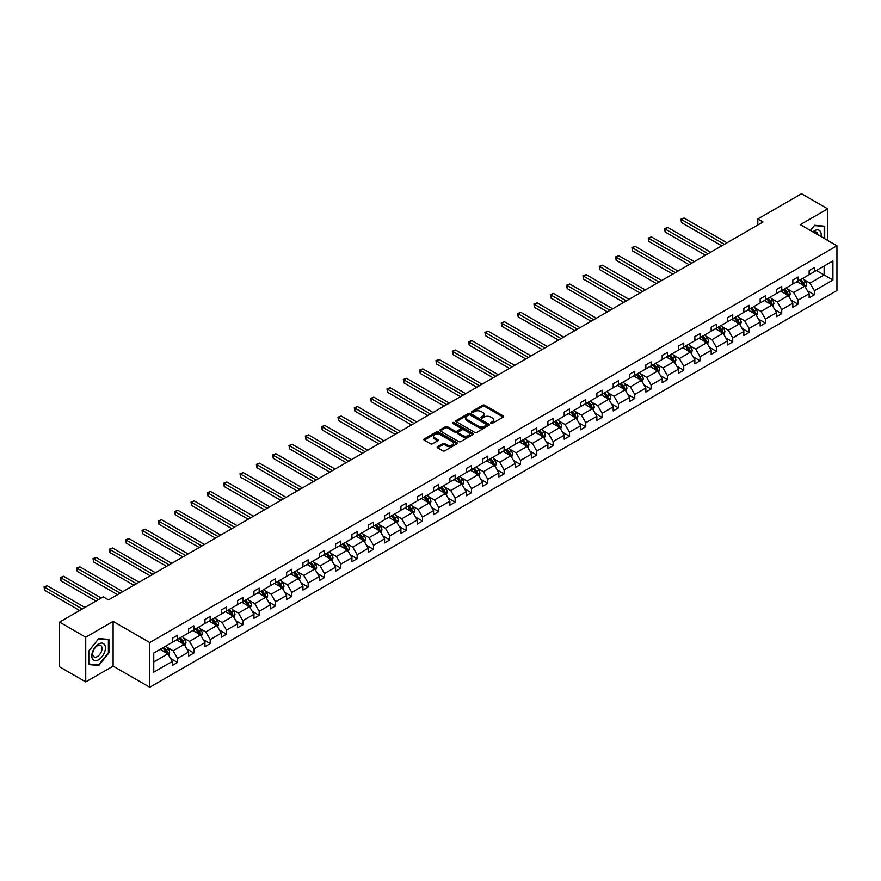 <?xml version="1.0" encoding="UTF-8"?>
<svg xmlns="http://www.w3.org/2000/svg" width="881" height="881" viewBox="0 0 881 881"><rect width="100%" height="100%" fill="white"/><g stroke="black" fill="none" stroke-linecap="round" stroke-linejoin="round"><path stroke-width="1.32" d="M490.86 423.398A1.013 0.584 0 0 0 492.303 423.398L503.216 417.098A1.454 0.837 0 0 0 503.646 416.504A1.454 0.837 0 0 0 503.216 415.909L484.726 405.227A1.454 0.837 0 0 0 482.667 405.227L471.753 411.537A1.013 0.584 0 0 0 473.196 412.363L474.606 411.548A4.647 2.687 0 0 1 481.18 411.548L482.722 412.44A4.647 2.687 0 0 1 484.087 414.334A4.647 2.687 0 0 1 482.722 416.239L481.312 417.054A1.013 0.584 0 0 0 482.744 417.88L484.165 417.065A4.647 2.687 0 0 1 490.739 417.065L492.281 417.957A4.647 2.687 0 0 1 493.635 419.852A4.647 2.687 0 0 1 492.281 421.757L490.86 422.572A1.013 0.584 0 0 0 490.86 423.398L490.86 422.572M437.56 446.634A1.454 0.837 0 0 0 437.141 447.229A1.454 0.837 0 0 0 437.56 447.823L442.747 450.819A1.454 0.837 0 0 0 444.806 450.819L456.931 443.815A1.454 0.837 0 0 0 457.36 443.231A1.454 0.837 0 0 0 456.931 442.636L438.441 431.954A1.454 0.837 0 0 0 436.381 431.954L424.257 438.958A1.454 0.837 0 0 0 423.827 439.553A1.454 0.837 0 0 0 424.257 440.148L430.523 443.76A1.454 0.837 0 0 0 432.582 443.76L437.769 440.764A1.454 0.837 0 0 0 438.198 440.17A1.454 0.837 0 0 0 437.769 439.575L434.663 437.78A3.887 2.247 0 0 1 433.518 436.194A3.887 2.247 0 0 1 435.919 434.124A3.887 2.247 0 0 1 440.159 434.608L452.338 441.645A3.887 2.247 0 0 1 453.473 443.231A3.887 2.247 0 0 1 451.072 445.301A3.887 2.247 0 0 1 446.832 444.817L444.806 443.639A1.454 0.837 0 0 0 442.747 443.639L437.56 446.634L437.56 447.823L442.747 444.85L442.747 443.639M113.109 621.391L85.732 637.205L59.567 622.096L59.567 666.818L85.732 681.927L113.109 666.124L149.748 687.268L149.748 642.546L113.109 621.391L113.109 666.124M827.688 240.447L827.688 208.841L800.311 224.644L836.95 245.788L149.748 642.546M827.688 208.841L801.512 193.732L757.814 218.962L757.814 225.007M59.567 622.096L103.264 596.855L108.495 599.884L763.045 221.979L757.814 218.962M474.705 432.373A1.454 0.837 0 0 0 476.764 432.373L488.889 425.369A1.454 0.837 0 0 0 489.307 424.774A1.454 0.837 0 0 0 488.889 424.19L470.388 413.508A1.454 0.837 0 0 0 468.34 413.508L456.215 420.512A1.454 0.837 0 0 0 455.785 421.096A1.454 0.837 0 0 0 456.215 421.691L474.705 432.373M453.076 423.618A1.013 0.584 0 0 1 454.1 423.761L454.1 422.55L472.91 433.408A1.454 0.837 0 0 1 473.339 434.003A1.454 0.837 0 0 1 472.91 434.597L460.785 441.59A1.454 0.837 0 0 1 458.726 441.59L440.236 430.919L440.236 429.73A1.454 0.837 0 0 0 439.806 430.324A1.454 0.837 0 0 0 440.236 430.919M440.236 429.73L445.423 426.734A1.454 0.837 0 0 1 447.482 426.734L454.981 431.062A1.454 0.837 0 0 0 457.03 431.062L460.477 429.08A1.454 0.837 0 0 0 460.906 428.485A1.454 0.837 0 0 0 460.477 427.891L452.669 423.387A1.013 0.584 0 0 1 454.1 422.55M85.732 637.205L85.732 681.927M153.768 653.03L172.302 642.337L172.302 638.285L177.533 635.267L177.533 639.32L188.633 632.91L188.633 628.858L193.864 625.84L193.864 629.893L204.965 623.484L204.965 619.431L210.196 616.414L210.196 620.455L221.285 614.057L221.285 610.004L226.527 606.987L226.527 611.029L237.617 604.63L237.617 600.578L242.859 597.56L242.859 601.602L253.948 595.204L253.948 591.151L259.179 588.123L259.179 592.175L270.28 585.766L270.28 581.724L275.511 578.696L275.511 582.748L286.611 576.339L286.611 572.298L291.842 569.269L291.842 573.322L302.943 566.912L302.943 562.871L308.174 559.842L308.174 563.895L319.263 557.486L319.263 553.433L324.505 550.416L324.505 554.468L335.595 548.059L335.595 544.006L340.837 540.989L340.837 545.042L351.926 538.632L351.926 534.58L357.157 531.562L357.157 535.604L368.258 529.206L368.258 525.153L373.489 522.136L373.489 526.177L384.59 519.779L384.59 515.726L389.82 512.709L389.82 516.751L400.921 510.352L400.921 506.3L406.152 503.271L406.152 507.324L417.242 500.915L417.242 496.873L422.484 493.845L422.484 497.897L433.573 491.488L433.573 487.446L438.804 484.418L438.804 488.47L449.905 482.061L449.905 478.02L455.136 474.991L455.136 479.044L466.236 472.634L466.236 468.582L471.467 465.564L471.467 469.617L482.568 463.208L482.568 459.155L487.799 456.138L487.799 460.19L498.899 453.781L498.899 449.728L504.13 446.711L504.13 450.764L515.22 444.354L515.22 440.302L520.462 437.284L520.462 441.326L531.551 434.928L531.551 430.875L536.782 427.858L536.782 431.899L547.883 425.501L547.883 421.448L553.114 418.431L553.114 422.473L564.214 416.074L564.214 412.022L569.445 408.993L569.445 413.046L580.546 406.637L580.546 402.595L585.777 399.567L585.777 403.619L596.878 397.21L596.878 393.168L602.108 390.14L602.108 394.192L613.198 387.783L613.198 383.742L618.44 380.713L618.44 384.766L629.53 378.356L629.53 374.304L634.76 371.286L634.76 375.339L645.861 368.93L645.861 364.877L651.092 361.86L651.092 365.912L662.193 359.503L662.193 355.45L667.424 352.433L667.424 356.486L678.524 350.076L678.524 346.024L683.755 343.006L683.755 347.048L694.856 340.65L694.856 336.597L700.087 333.58L700.087 337.621L711.176 331.223L711.176 327.17L716.418 324.142L716.418 328.195L727.508 321.785L727.508 317.744L732.739 314.715L732.739 318.768L743.839 312.359L743.839 308.317L749.07 305.289L749.07 309.341L760.171 302.932L760.171 298.89L765.402 295.862L765.402 299.914L776.502 293.505L776.502 289.453L781.733 286.435L781.733 290.488L792.834 284.078L792.834 280.026L798.065 277.008L798.065 281.061L809.154 274.652L809.154 270.599L814.396 267.582L814.396 271.634L832.919 260.93L832.919 280.026L814.396 290.73L814.396 294.772L809.154 297.8L809.154 293.747L798.065 300.157L798.065 304.209L792.834 307.227L792.834 303.174L781.733 309.583L781.733 313.636L776.502 316.653L776.502 312.601L765.402 319.01L765.402 323.063L760.171 326.08L760.171 322.028L749.07 328.437L749.07 332.489L743.839 335.507L743.839 331.465L732.739 337.864L732.739 341.916L727.508 344.934L727.508 340.892L716.418 347.29L716.418 351.343L711.176 354.36L711.176 350.319L700.087 356.717L700.087 360.77L694.856 363.798L694.856 359.745L683.755 366.155L683.755 370.196L678.524 373.225L678.524 369.172L667.424 375.581L667.424 379.623L662.193 382.651L662.193 378.599L651.092 385.008L651.092 389.05L645.861 392.078L645.861 388.025L634.76 394.435L634.76 398.487L629.53 401.505L629.53 397.452L618.44 403.861L618.44 407.914L613.198 410.931L613.198 406.879L602.108 413.288L602.108 417.341L596.878 420.358L596.878 416.317L585.777 422.715L585.777 426.767L580.546 429.785L580.546 425.743L569.445 432.142L569.445 436.194L564.214 439.212L564.214 435.17L553.114 441.568L553.114 445.621L547.883 448.649L547.883 444.597L536.782 451.006L536.782 455.048L531.551 458.076L531.551 454.023L520.462 460.433L520.462 464.474L515.22 467.503L515.22 463.45L504.13 469.859L504.13 473.901L498.899 476.929L498.899 472.877L487.799 479.286L487.799 483.339L482.568 486.356L482.568 482.303L471.467 488.713L471.467 492.765L466.236 495.783L466.236 491.73L455.136 498.139L455.136 502.192L449.905 505.209L449.905 501.157L438.804 507.566L438.804 511.619L433.573 514.636L433.573 510.595L422.484 516.993L422.484 521.045L417.242 524.063L417.242 520.021L406.152 526.42L406.152 530.472L400.921 533.49L400.921 529.448L389.82 535.846L389.82 539.899L384.59 542.927L384.59 538.875L373.489 545.284L373.489 549.326L368.258 552.354L368.258 548.301L357.157 554.711L357.157 558.752L351.926 561.781L351.926 557.728L340.837 564.137L340.837 568.179L335.595 571.207L335.595 567.155L324.505 573.564L324.505 577.617L319.263 580.634L319.263 576.581L308.174 582.991L308.174 587.043L302.943 590.061L302.943 586.008L291.842 592.417L291.842 596.47L286.611 599.487L286.611 595.435L275.511 601.844L275.511 605.897L270.28 608.914L270.28 604.873L259.179 611.271L259.179 615.323L253.948 618.341L253.948 614.299L242.859 620.698L242.859 624.75L237.617 627.768L237.617 623.726L226.527 630.135L226.527 634.177L221.285 637.205L221.285 633.153L210.196 639.562L210.196 643.604L204.965 646.632L204.965 642.579L193.864 648.989L193.864 653.03L188.633 656.059L188.633 652.006L177.533 658.415L177.533 662.468L172.302 665.485L172.302 661.433L153.768 672.137L153.768 653.03M149.748 687.268L836.95 290.521L836.95 245.788M176.486 639.925L184.239 644.396L173.139 650.795L167.082 647.304M173.139 650.795L177.533 658.415M184.239 644.396L188.633 652.006M172.302 641.368L173.139 641.853L177.533 639.32M192.818 630.488L200.56 634.97L189.47 641.368L183.413 637.877M189.47 641.368L193.864 648.989M200.56 634.97L204.965 642.579M188.633 631.941L189.47 632.426L193.864 629.893M209.149 621.061L216.891 625.532L205.802 631.941L199.734 628.45M205.802 631.941L210.196 639.562M216.891 625.532L221.285 633.153M204.965 622.515L205.802 622.999L210.196 620.455M225.481 611.634L233.223 616.105L222.122 622.515L216.065 619.013M222.122 622.515L226.527 630.135M233.223 616.105L237.617 623.726M221.285 613.088L222.122 613.572L226.527 611.029M241.801 602.208L249.554 606.679L238.454 613.088L232.397 609.586M238.454 613.088L242.859 620.698M249.554 606.679L253.948 614.299M237.617 603.661L238.454 604.146L242.859 601.602M258.133 592.781L265.886 597.252L254.785 603.661L248.728 600.159M254.785 603.661L259.179 611.271M265.886 597.252L270.28 604.873M253.948 594.235L254.785 594.719L259.179 592.175M274.465 583.354L282.217 587.825L271.117 594.235L265.06 590.733M271.117 594.235L275.511 601.844M282.217 587.825L286.611 595.435M270.28 584.808L271.117 585.292L275.511 582.748M290.796 573.927L298.538 578.399L287.448 584.808L281.391 581.306M287.448 584.808L291.842 592.417M298.538 578.399L302.943 586.008M286.611 575.381L287.448 575.855L291.842 573.322M307.128 564.501L314.869 568.972L303.78 575.381L297.712 571.879M303.78 575.381L308.174 582.991M314.869 568.972L319.263 576.581M302.943 565.943L303.78 566.428L308.174 563.895M323.459 555.074L331.201 559.545L320.1 565.943L314.043 562.452M320.1 565.943L324.505 573.564M331.201 559.545L335.595 567.155M319.263 556.517L320.1 557.001L324.505 554.468M339.78 545.636L347.532 550.118L336.432 556.517L330.375 553.026M336.432 556.517L340.837 564.137M347.532 550.118L351.926 557.728M335.595 547.09L336.432 547.575L340.837 545.042M356.111 536.21L363.864 540.681L352.763 547.09L346.707 543.599M352.763 547.09L357.157 554.711M363.864 540.681L368.258 548.301M351.926 537.663L352.763 538.148L357.157 535.604M372.443 526.783L380.196 531.254L369.095 537.663L363.038 534.161M369.095 537.663L373.489 545.284M380.196 531.254L384.59 538.875M368.258 528.237L369.095 528.721L373.489 526.177M388.774 517.356L396.516 521.827L385.426 528.237L379.37 524.735M385.426 528.237L389.82 535.846M396.516 521.827L400.921 529.448M384.59 518.81L385.426 519.294L389.82 516.751M405.106 507.93L412.848 512.401L401.758 518.81L395.69 515.308M401.758 518.81L406.152 526.42M412.848 512.401L417.242 520.021M400.921 509.383L401.758 509.868L406.152 507.324M421.437 498.503L429.179 502.974L418.079 509.383L412.022 505.881M418.079 509.383L422.484 516.993M429.179 502.974L433.573 510.595M417.242 499.956L418.079 500.441L422.484 497.897M437.758 489.076L445.511 493.547L434.41 499.956L428.353 496.455M434.41 499.956L438.804 507.566M445.511 493.547L449.905 501.157M433.573 490.53L434.41 491.003L438.804 488.47M454.089 479.649L461.842 484.121L450.742 490.53L444.685 487.028M450.742 490.53L455.136 498.139M461.842 484.121L466.236 491.73M449.905 481.092L450.742 481.577L455.136 479.044M470.421 470.223L478.163 474.694L467.073 481.092L461.016 477.601M467.073 481.092L471.467 488.713M478.163 474.694L482.568 482.303M466.236 471.665L467.073 472.15L471.467 469.617M486.753 460.796L494.494 465.267L483.405 471.665L477.348 468.174M483.405 471.665L487.799 479.286M494.494 465.267L498.899 472.877M482.568 462.239L483.405 462.723L487.799 460.19M503.084 451.358L510.826 455.84L499.736 462.239L493.668 458.748M499.736 462.239L504.13 469.859M510.826 455.84L515.22 463.45M498.899 452.812L499.736 453.297L504.13 450.764M519.416 441.932L527.157 446.403L516.057 452.812L510 449.321M516.057 452.812L520.462 460.433M527.157 446.403L531.551 454.023M515.22 443.385L516.057 443.87L520.462 441.326M535.736 432.505L543.489 436.976L532.388 443.385L526.331 439.883M532.388 443.385L536.782 451.006M543.489 436.976L547.883 444.597M531.551 433.959L532.388 434.443L536.782 431.899M552.068 423.078L559.82 427.549L548.72 433.959L542.663 430.457M548.72 433.959L553.114 441.568M559.82 427.549L564.214 435.17M547.883 424.532L548.72 425.016L553.114 422.473M568.399 413.652L576.141 418.123L565.051 424.532L558.995 421.03M565.051 424.532L569.445 432.142M576.141 418.123L580.546 425.743M564.214 415.105L565.051 415.59L569.445 413.046M584.731 404.225L592.473 408.696L581.383 415.105L575.326 411.603M581.383 415.105L585.777 422.715M592.473 408.696L596.878 416.317M580.546 405.678L581.383 406.163L585.777 403.619M601.062 394.798L608.804 399.269L597.714 405.678L591.647 402.177M597.714 405.678L602.108 413.288M608.804 399.269L613.198 406.879M596.878 396.252L597.714 396.725L602.108 394.192M617.394 385.371L625.136 389.843L614.035 396.252L607.978 392.75M614.035 396.252L618.44 403.861M625.136 389.843L629.53 397.452M613.198 386.814L614.035 387.299L618.44 384.766M633.714 375.945L641.467 380.416L630.367 386.814L624.31 383.323M630.367 386.814L634.76 394.435M641.467 380.416L645.861 388.025M629.53 377.387L630.367 377.872L634.76 375.339M650.046 366.507L657.799 370.989L646.698 377.387L640.641 373.896M646.698 377.387L651.092 385.008M657.799 370.989L662.193 378.599M645.861 367.961L646.698 368.445L651.092 365.912M666.377 357.08L674.119 361.562L663.03 367.961L656.973 364.47M663.03 367.961L667.424 375.581M674.119 361.562L678.524 369.172M662.193 358.534L663.03 359.019L667.424 356.486M682.709 347.654L690.451 352.125L679.361 358.534L673.304 355.032M679.361 358.534L683.755 366.155M690.451 352.125L694.856 359.745M678.524 349.107L679.361 349.592L683.755 347.048M699.04 338.227L706.782 342.698L695.693 349.107L689.625 345.605M695.693 349.107L700.087 356.717M706.782 342.698L711.176 350.319M694.856 339.681L695.693 340.165L700.087 337.621M715.372 328.8L723.114 333.271L712.013 339.681L705.956 336.179M712.013 339.681L716.418 347.29M723.114 333.271L727.508 340.892M711.176 330.254L712.013 330.738L716.418 328.195M731.693 319.374L739.445 323.845L728.345 330.254L722.288 326.752M728.345 330.254L732.739 337.864M739.445 323.845L743.839 331.465M727.508 320.827L728.345 321.312L732.739 318.768M748.024 309.947L755.777 314.418L744.676 320.827L738.619 317.325M744.676 320.827L749.07 328.437M755.777 314.418L760.171 322.028M743.839 311.4L744.676 311.874L749.07 309.341M764.356 300.52L772.097 304.991L761.008 311.4L754.951 307.898M761.008 311.4L765.402 319.01M772.097 304.991L776.502 312.601M760.171 301.963L761.008 302.447L765.402 299.914M780.687 291.093L788.429 295.564L777.339 301.963L771.282 298.472M777.339 301.963L781.733 309.583M788.429 295.564L792.834 303.174M776.502 292.536L777.339 293.021L781.733 290.488M797.019 281.667L804.76 286.138L793.671 292.536L787.603 289.045M793.671 292.536L798.065 300.157M804.76 286.138L809.154 293.747M792.834 283.109L793.671 283.594L798.065 281.061M816.379 270.478L824.131 274.949L809.991 283.109L803.935 279.618M809.991 283.109L814.396 290.73M832.919 280.026L824.131 274.949L824.131 266.007L832.919 260.93M809.154 273.683L809.991 274.167L814.396 271.634M153.768 661.983L167.908 653.823L160.155 649.352M167.908 653.823L172.302 661.433M807.437 290.763L814.396 294.772M791.105 300.19L798.065 304.209M774.773 309.616L781.733 313.636M758.442 319.043L765.402 323.063M742.11 328.47L749.07 332.489M725.779 337.897L732.739 341.916M709.458 347.323L716.418 351.343M693.127 356.75L700.087 360.77M676.795 366.177L683.755 370.196M660.464 375.603L667.424 379.623M644.132 385.041L651.092 389.05M627.801 394.468L634.76 398.487M611.48 403.894L618.44 407.914M595.149 413.321L602.108 417.341M578.817 422.748L585.777 426.767M562.485 432.175L569.445 436.194M546.154 441.601L553.114 445.621M529.822 451.028L536.782 455.048M513.502 460.455L520.462 464.474M497.17 469.881L504.13 473.901M480.839 479.319L487.799 483.339M464.507 488.746L471.467 492.765M448.176 498.172L455.136 502.192M431.844 507.599L438.804 511.619M415.524 517.026L422.484 521.045M399.192 526.453L406.152 530.472M382.861 535.879L389.82 539.899M366.529 545.306L373.489 549.326M350.198 554.733L357.157 558.752M333.866 564.17L340.837 568.179M317.545 573.597L324.505 577.617M301.214 583.024L308.174 587.043M284.882 592.45L291.842 596.47M268.551 601.877L275.511 605.897M252.219 611.304L259.179 615.323M235.888 620.731L242.859 624.75M219.567 630.157L226.527 634.177M203.236 639.584L210.196 643.604M186.904 649.011L193.864 653.03M170.573 658.448L177.533 662.468M824.704 238.718L824.704 226.186L814.606 225.283L810.421 230.481M108.914 652.909L108.914 639.441L98.815 638.538L88.717 651.103L88.717 664.571L98.815 665.474L108.914 652.909L108.396 652.612M491.268 423.541L492.281 422.957A4.647 2.687 0 0 0 493.635 421.063L493.635 419.852M484.087 414.334L484.087 415.546A4.647 2.687 0 0 1 482.722 417.44L481.72 418.023M503.216 415.909L503.216 417.098L484.726 406.438A1.454 0.837 0 0 0 482.667 406.438L472.161 412.506M488.867 425.38L470.388 414.72A1.454 0.837 0 0 0 468.34 414.72L456.226 421.702M486.312 425.193A1.013 0.584 0 0 0 486.312 424.367L470.08 414.995A1.013 0.584 0 0 0 468.648 414.995L467.15 415.854A4.647 2.687 0 0 0 465.796 417.748A4.647 2.687 0 0 0 467.15 419.642L478.251 426.052A4.647 2.687 0 0 0 484.825 426.052L486.312 425.193L486.312 426.404A1.013 0.584 0 0 0 486.62 425.986L486.62 424.774M465.796 417.748L465.796 418.96A4.647 2.687 0 0 0 467.15 420.854L467.15 419.642M486.312 426.404L484.825 427.263A4.647 2.687 0 0 1 478.251 427.263L467.15 420.854M440.258 430.93L445.423 427.946L445.423 426.734M460.906 428.485L460.906 429.697A1.454 0.837 0 0 1 460.477 430.291L457.03 432.274A1.454 0.837 0 0 1 454.981 432.274L447.482 427.946A1.454 0.837 0 0 0 445.423 427.946M454.1 423.761L472.888 434.608M462.767 435.555A3.887 2.247 0 0 0 466.996 436.051A3.887 2.247 0 0 0 469.397 433.97A3.887 2.247 0 0 0 468.263 432.384L463.968 429.906A1.454 0.837 0 0 0 461.919 429.906L458.472 431.899A1.454 0.837 0 0 0 458.043 432.494A1.454 0.837 0 0 0 458.472 433.089L462.767 435.555L462.767 436.767A3.887 2.247 0 0 0 466.996 437.251A3.887 2.247 0 0 0 469.397 435.181L469.397 433.97M458.043 432.494L458.043 433.694A1.454 0.837 0 0 0 458.472 434.289L458.472 433.089M462.767 436.767L458.472 434.289M453.473 443.231L453.473 444.431A3.887 2.247 0 0 1 451.072 446.513A3.887 2.247 0 0 1 446.832 446.017L444.806 444.85A1.454 0.837 0 0 0 442.747 444.85M433.518 436.194L433.518 437.405A3.887 2.247 0 0 0 434.663 438.991L434.663 437.78M437.769 439.575L437.769 440.764L434.663 438.991M456.909 443.837L438.441 433.166A1.454 0.837 0 0 0 436.381 433.166L424.279 440.159L424.257 438.958M97.747 664.858L98.815 665.474M805.553 287.514L806.522 284.728A3.92 2.269 -120 0 0 805.267 281.391L802.921 278.253M798.704 282.636L797.679 281.281M726.99 242.804L684.097 218.048L681.487 219.556L681.487 222.574L721.748 245.821M803.142 285.62L804.397 284.904A3.92 2.269 -120 0 0 803.274 282.537L800.928 279.398M799.948 279.971L802.536 283.418A1.993 1.156 60 0 1 802.899 284.034L804.397 284.904M799.673 280.125L802.018 283.264A3.92 2.269 60 0 1 802.998 285.114M681.487 222.574L680.903 219.226L724.369 244.312M680.903 219.226L684.097 218.048M789.233 296.941L790.191 294.155A3.92 2.269 -120 0 0 788.936 290.818L786.59 287.68M782.372 292.063L781.359 290.708M710.659 252.23L667.765 227.474L665.155 228.983L665.155 232L705.428 255.248M786.821 295.047L788.077 294.331A3.92 2.269 -120 0 0 786.953 291.963L784.597 288.825M783.616 289.397L786.204 292.855A1.993 1.156 60 0 1 786.568 293.461L788.077 294.331M783.341 289.552L785.698 292.69A3.92 2.269 60 0 1 786.667 294.54M665.155 232L664.582 228.653L708.038 253.739M664.582 228.653L667.765 227.474M772.901 306.368L773.859 303.593A3.92 2.269 -120 0 0 772.604 300.245L770.258 297.106M766.041 301.489L765.027 300.135M694.327 261.657L651.444 236.901L648.823 238.41L648.823 241.427L689.096 264.674M770.49 304.485L771.745 303.758A3.92 2.269 -120 0 0 770.622 301.39L768.265 298.263M767.285 298.824L769.873 302.282A1.993 1.156 60 0 1 770.236 302.888L771.745 303.758M767.01 298.978L769.366 302.117A3.92 2.269 60 0 1 770.346 303.978M648.823 241.427L648.251 238.079L691.706 263.166M648.251 238.079L651.444 236.901M821.015 236.593A9.625 5.55 120 0 0 812.844 231.879M817.788 234.731A6.585 3.799 120 0 0 816.445 232.21A6.585 3.799 120 0 0 813.592 232.309M810.443 230.492L814.396 225.58L824.176 226.461L824.176 238.421M823.526 226.087L824.176 226.461M104.498 652.414A9.625 5.55 120 0 0 102.009 643.119A9.625 5.55 120 0 0 92.714 651.356A9.625 5.55 120 0 0 95.203 660.651A9.625 5.55 120 0 0 104.498 652.414M101.403 651.533A6.585 3.799 120 0 0 100.665 645.465A6.585 3.799 120 0 0 93.331 650.806A6.585 3.799 120 0 0 94.08 656.874A6.585 3.799 120 0 0 101.403 651.533M88.816 664.065L88.816 651.015L98.606 638.835L108.396 639.716L108.396 652.766L98.606 664.935L88.717 663.999M107.746 639.342L108.396 639.716M756.57 315.794L757.528 313.019A3.92 2.269 -120 0 0 756.283 309.671L753.927 306.533M749.709 310.916L748.696 309.561M677.996 271.084L635.113 246.328L632.492 247.836L632.492 250.854L672.765 274.112M754.158 313.911L755.413 313.184A3.92 2.269 -120 0 0 754.29 310.828L751.945 307.689M750.953 308.251L753.541 311.709A1.993 1.156 60 0 1 753.905 312.315L755.413 313.184M750.689 308.416L753.035 311.544A3.92 2.269 60 0 1 754.015 313.405M632.492 250.854L631.919 247.506L675.375 272.592M631.919 247.506L635.113 246.328M740.238 325.221L741.196 322.446A3.92 2.269 -120 0 0 739.952 319.098L737.595 315.971M733.388 320.343L732.364 318.988M661.664 280.51L618.781 255.754L616.16 257.263L616.16 260.291L656.433 283.539M737.826 323.338L739.082 322.611A3.92 2.269 -120 0 0 737.959 320.255L735.613 317.116M734.633 317.678L737.21 321.136A1.993 1.156 60 0 1 737.573 321.741L739.082 322.611M734.358 317.843L736.703 320.981A3.92 2.269 60 0 1 737.683 322.831M616.16 260.291L615.588 256.933L659.054 282.019M615.588 256.933L618.781 255.754M723.907 334.648L724.876 331.873A3.92 2.269 -120 0 0 723.62 328.536L721.275 325.397M717.057 329.78L716.033 328.415M645.332 289.937L602.45 265.181L599.84 266.69L599.84 269.718L640.102 292.966M721.495 332.765L722.75 332.038A3.92 2.269 -120 0 0 721.627 329.681L719.281 326.543M718.301 327.104L720.889 330.562A1.993 1.156 60 0 1 721.253 331.168L722.75 332.038M718.026 327.269L720.372 330.408A3.92 2.269 60 0 1 721.352 332.258M599.84 269.718L599.256 266.359L642.723 291.457M599.256 266.359L602.45 265.181M707.575 344.075L708.544 341.299A3.92 2.269 -120 0 0 707.289 337.963L704.943 334.824M700.725 339.207L699.701 337.841M629.012 299.364L586.118 274.608L583.508 276.116L583.508 279.145L623.77 302.392M705.163 342.191L706.419 341.465A3.92 2.269 -120 0 0 705.296 339.108L702.95 335.969M701.97 336.542L704.558 339.989A1.993 1.156 60 0 1 704.921 340.595L706.419 341.465M701.694 336.696L704.04 339.835A3.92 2.269 60 0 1 705.02 341.685M583.508 279.145L582.925 275.786L626.391 300.884M582.925 275.786L586.118 274.608M691.255 353.512L692.213 350.726A3.92 2.269 -120 0 0 690.957 347.389L688.612 344.251M684.394 348.634L683.381 347.268M612.68 308.802L569.798 284.034L567.177 285.543L567.177 288.572L607.45 311.819M688.843 351.618L690.098 350.891A3.92 2.269 -120 0 0 688.975 348.535L686.618 345.396M685.638 345.969L688.226 349.416A1.993 1.156 60 0 1 688.59 350.021L690.098 350.891M685.363 346.123L687.72 349.261A3.92 2.269 60 0 1 688.689 351.112M567.177 288.572L566.604 285.213L610.059 310.31M566.604 285.213L569.798 284.034M674.923 362.939L675.881 360.153A3.92 2.269 -120 0 0 674.626 356.816L672.28 353.677M668.062 358.06L667.049 356.695M596.349 318.228L553.466 293.461L550.845 294.981L550.845 297.998L591.118 321.246M672.511 361.045L673.767 360.318A3.92 2.269 -120 0 0 672.644 357.961L670.287 354.823M669.307 355.395L671.895 358.842A1.993 1.156 60 0 1 672.258 359.448L673.767 360.318M669.031 355.55L671.388 358.688A3.92 2.269 60 0 1 672.368 360.538M550.845 297.998L550.273 294.639L593.728 319.737M550.273 294.639L553.466 293.461M658.592 372.366L659.55 369.58A3.92 2.269 -120 0 0 658.305 366.243L655.949 363.104M651.731 367.487L650.718 366.122M580.017 327.655L537.135 302.888L534.514 304.408L534.514 307.425L574.786 330.672M656.18 370.472L657.435 369.745A3.92 2.269 -120 0 0 656.312 367.388L653.966 364.249M652.975 364.822L655.563 368.269A1.993 1.156 60 0 1 655.927 368.875L657.435 369.745M652.711 364.976L655.057 368.115A3.92 2.269 60 0 1 656.037 369.965M534.514 307.425L533.941 304.066L577.407 329.164M533.941 304.066L537.135 302.888M642.26 381.792L643.218 379.006A3.92 2.269 -120 0 0 641.974 375.669L639.617 372.531M635.41 376.914L634.386 375.559M563.686 337.082L520.803 312.326L518.182 313.834L518.182 316.852L558.455 340.099M639.848 379.898L641.104 379.182A3.92 2.269 -120 0 0 639.98 376.815L637.635 373.676M636.655 374.249L639.232 377.696A1.993 1.156 60 0 1 639.595 378.312L641.104 379.182M636.379 374.403L638.725 377.542A3.92 2.269 60 0 1 639.705 379.392M518.182 316.852L517.61 313.504L561.076 338.59M517.61 313.504L520.803 312.326M625.928 391.219L626.898 388.433A3.92 2.269 -120 0 0 625.642 385.096L623.296 381.958M619.079 386.341L618.055 384.986M547.354 346.508L504.472 321.752L501.862 323.261L501.862 326.278L542.123 349.526M623.517 389.336L624.772 388.609A3.92 2.269 -120 0 0 623.649 386.241L621.303 383.114M620.323 383.675L622.911 387.133A1.993 1.156 60 0 1 623.274 387.739L624.772 388.609M620.048 383.83L622.393 386.968A3.92 2.269 60 0 1 623.374 388.818M501.862 326.278L501.278 322.931L544.744 348.017M501.278 322.931L504.472 321.752M609.597 400.646L610.566 397.871A3.92 2.269 -120 0 0 609.311 394.523L606.965 391.384M602.747 395.767L601.723 394.413M531.034 355.935L488.14 331.179L485.53 332.688L485.53 335.705L525.792 358.963M607.185 398.763L608.441 398.036A3.92 2.269 -120 0 0 607.328 395.679L604.972 392.541M603.992 393.102L606.58 396.56A1.993 1.156 60 0 1 606.943 397.166L608.441 398.036M603.716 393.256L606.062 396.395A3.92 2.269 60 0 1 607.042 398.256M485.53 335.705L484.946 332.357L528.413 357.444M484.946 332.357L488.14 331.179M593.276 410.072L594.235 407.297A3.92 2.269 -120 0 0 592.979 403.95L590.633 400.811M586.416 405.194L585.402 403.839M514.702 365.362L471.82 340.606L469.199 342.114L469.199 345.132L509.471 368.39M590.865 408.189L592.12 407.463A3.92 2.269 -120 0 0 590.997 405.106L588.64 401.967M587.66 402.529L590.248 405.987A1.993 1.156 60 0 1 590.611 406.593L592.12 407.463M587.385 402.694L589.741 405.822A3.92 2.269 60 0 1 590.711 407.683M469.199 345.132L468.626 341.784L512.081 366.87M468.626 341.784L471.82 340.606M576.945 419.499L577.903 416.724A3.92 2.269 -120 0 0 576.648 413.376L574.302 410.249M570.084 414.621L569.071 413.266M498.371 374.788L455.488 350.032L452.867 351.541L452.867 354.569L493.14 377.817M574.533 417.616L575.789 416.889A3.92 2.269 -120 0 0 574.665 414.533L572.309 411.394M571.328 411.956L573.916 415.414A1.993 1.156 60 0 1 574.28 416.019L575.789 416.889M571.053 412.121L573.41 415.259A3.92 2.269 60 0 1 574.39 417.109M452.867 354.569L452.294 351.211L495.75 376.308M452.294 351.211L455.488 350.032M560.613 428.926L561.571 426.151A3.92 2.269 -120 0 0 560.327 422.814L557.97 419.675M553.753 424.058L552.739 422.693M482.039 384.215L439.156 359.459L436.536 360.968L436.536 363.996L476.808 387.244M558.202 427.043L559.457 426.316A3.92 2.269 -120 0 0 558.334 423.959L555.988 420.821M554.997 421.382L557.585 424.84A1.993 1.156 60 0 1 557.948 425.446L559.457 426.316M554.733 421.547L557.078 424.686A3.92 2.269 60 0 1 558.058 426.536M436.536 363.996L435.963 360.637L479.429 385.735M435.963 360.637L439.156 359.459M544.282 438.353L545.24 435.577A3.92 2.269 -120 0 0 543.995 432.241L541.639 429.102M537.432 433.485L536.408 432.119M465.708 393.653L422.825 368.886L420.204 370.394L420.204 373.423L460.477 396.67M541.87 436.469L543.125 435.743A3.92 2.269 -120 0 0 542.002 433.386L539.657 430.247M538.676 430.82L541.253 434.267A1.993 1.156 60 0 1 541.617 434.873L543.125 435.743M538.401 430.974L540.747 434.113A3.92 2.269 60 0 1 541.727 435.963M420.204 373.423L419.631 370.064L463.098 395.162M419.631 370.064L422.825 368.886M527.95 447.79L528.919 445.004A3.92 2.269 -120 0 0 527.664 441.667L525.318 438.529M521.1 442.912L520.076 441.546M449.376 403.08L406.493 378.312L403.883 379.821L403.883 382.85L444.145 406.097M525.539 445.896L526.794 445.169A3.92 2.269 -120 0 0 525.671 442.813L523.325 439.674M522.345 440.247L524.933 443.694A1.993 1.156 60 0 1 525.296 444.299L526.794 445.169M522.07 440.401L524.415 443.539A3.92 2.269 60 0 1 525.395 445.39M403.883 382.85L403.3 379.491L446.766 404.588M403.3 379.491L406.493 378.312M511.619 457.217L512.588 454.431A3.92 2.269 -120 0 0 511.332 451.094L508.987 447.955M504.769 452.338L503.745 450.973M433.056 412.506L390.162 387.739L387.552 389.259L387.552 392.276L427.814 415.524M509.207 455.323L510.462 454.596A3.92 2.269 -120 0 0 509.35 452.239L506.993 449.101M506.013 449.673L508.601 453.12A1.993 1.156 60 0 1 508.965 453.726L510.462 454.596M505.738 449.828L508.084 452.966A3.92 2.269 60 0 1 509.064 454.816M387.552 392.276L386.968 388.917L430.435 414.015M386.968 388.917L390.162 387.739M495.298 466.644L496.256 463.858A3.92 2.269 -120 0 0 495.001 460.521L492.655 457.382M488.437 461.765L487.424 460.4M416.724 421.933L373.841 397.166L371.22 398.686L371.22 401.703L411.493 424.95M492.886 464.75L494.142 464.034A3.92 2.269 -120 0 0 493.019 461.666L490.662 458.527M489.682 459.1L492.27 462.547A1.993 1.156 60 0 1 492.633 463.164L494.142 464.034M489.407 459.254L491.763 462.393A3.92 2.269 60 0 1 492.732 464.243M371.22 401.703L370.648 398.355L414.103 423.442M370.648 398.355L373.841 397.166M478.967 476.07L479.925 473.284A3.92 2.269 -120 0 0 478.669 469.947L476.324 466.809M472.106 471.192L471.093 469.837M400.392 431.36L357.51 406.604L354.889 408.112L354.889 411.13L395.162 434.377M476.555 474.176L477.81 473.46A3.92 2.269 -120 0 0 476.687 471.093L474.33 467.954M473.35 468.527L475.938 471.985A1.993 1.156 60 0 1 476.302 472.59L477.81 473.46M473.075 468.681L475.432 471.82A3.92 2.269 60 0 1 476.412 473.67M354.889 411.13L354.316 407.782L397.772 432.868M354.316 407.782L357.51 406.604M462.635 485.497L463.593 482.722A3.92 2.269 -120 0 0 462.349 479.374L459.992 476.236M455.774 480.619L454.761 479.264M384.061 440.786L341.178 416.03L338.557 417.539L338.557 420.556L378.83 443.804M460.223 483.614L461.479 482.887A3.92 2.269 -120 0 0 460.356 480.519L458.01 477.392M457.019 477.954L459.607 481.411A1.993 1.156 60 0 1 459.97 482.017L461.479 482.887M456.754 478.108L459.1 481.246A3.92 2.269 60 0 1 460.08 483.107M338.557 420.556L337.985 417.209L381.451 442.295M337.985 417.209L341.178 416.03M446.304 494.924L447.262 492.149A3.92 2.269 -120 0 0 446.017 488.801L443.661 485.662M439.454 490.045L438.43 488.691M367.729 450.213L324.847 425.457L322.226 426.966L322.226 429.983L362.498 453.241M443.892 493.041L445.147 492.314A3.92 2.269 -120 0 0 444.024 489.957L441.678 486.819M440.698 487.38L443.275 490.838A1.993 1.156 60 0 1 443.639 491.444L445.147 492.314M440.423 487.545L442.769 490.673A3.92 2.269 60 0 1 443.749 492.534M322.226 429.983L321.653 426.635L365.119 451.722M321.653 426.635L324.847 425.457M429.972 504.35L430.941 501.575A3.92 2.269 -120 0 0 429.686 498.228L427.34 495.1M423.122 499.472L422.098 498.117M351.409 459.64L308.515 434.884L305.905 436.392L305.905 439.421L346.167 462.668M427.56 502.467L428.816 501.741A3.92 2.269 -120 0 0 427.692 499.384L425.347 496.245M424.367 496.807L426.955 500.265A1.993 1.156 60 0 1 427.318 500.871L428.816 501.741M424.091 496.972L426.437 500.111A3.92 2.269 60 0 1 427.417 501.961M305.905 439.421L305.322 436.062L348.788 461.148M305.322 436.062L308.515 434.884M413.641 513.777L414.61 511.002A3.92 2.269 -120 0 0 413.354 507.665L411.009 504.527M406.791 508.91L405.767 507.544M335.077 469.066L292.184 444.31L289.574 445.819L289.574 448.847L329.835 472.095M411.229 511.894L412.495 511.167A3.92 2.269 -120 0 0 411.372 508.811L409.015 505.672M408.035 506.234L410.623 509.692A1.993 1.156 60 0 1 410.987 510.297L412.495 511.167M407.76 506.399L410.106 509.537A3.92 2.269 60 0 1 411.086 511.387M289.574 448.847L288.99 445.489L332.456 470.586M288.99 445.489L292.184 444.31M397.32 523.204L398.278 520.429A3.92 2.269 -120 0 0 397.023 517.092L394.677 513.953M390.459 518.336L389.446 516.971M318.746 478.493L275.863 453.737L273.242 455.246L273.242 458.274L313.515 481.522M394.908 521.321L396.164 520.594A3.92 2.269 -120 0 0 395.04 518.237L392.684 515.099M391.704 515.671L394.292 519.118A1.993 1.156 60 0 1 394.655 519.724L396.164 520.594M391.428 515.826L393.785 518.964A3.92 2.269 60 0 1 394.754 520.814M273.242 458.274L272.67 454.915L316.125 480.013M272.67 454.915L275.863 453.737M380.988 532.642L381.947 529.855A3.92 2.269 -120 0 0 380.691 526.519L378.345 523.38M374.128 527.763L373.115 526.398M302.414 487.931L259.532 463.164L256.911 464.672L256.911 467.701L297.183 490.948M378.577 530.747L379.832 530.021A3.92 2.269 -120 0 0 378.709 527.664L376.352 524.525M375.372 525.098L377.96 528.545A1.993 1.156 60 0 1 378.323 529.151L379.832 530.021M375.097 525.252L377.453 528.391A3.92 2.269 60 0 1 378.434 530.241M256.911 467.701L256.338 464.342L299.793 489.44M256.338 464.342L259.532 463.164M364.657 542.068L365.615 539.282A3.92 2.269 -120 0 0 364.371 535.945L362.014 532.807M357.807 537.19L356.783 535.824M286.083 497.358L243.2 472.59L240.579 474.11L240.579 477.128L280.852 500.375M362.245 540.174L363.501 539.447A3.92 2.269 -120 0 0 362.377 537.091L360.032 533.952M359.041 534.525L361.628 537.972A1.993 1.156 60 0 1 361.992 538.577L363.501 539.447M358.776 534.679L361.122 537.817A3.92 2.269 60 0 1 362.102 539.668M240.579 477.128L240.006 473.769L283.473 498.866M240.006 473.769L243.2 472.59M348.325 551.495L349.283 548.709A3.92 2.269 -120 0 0 348.039 545.372L345.682 542.233M341.476 546.616L340.451 545.251M269.751 506.784L226.869 482.017L224.248 483.537L224.248 486.554L264.52 509.802M345.914 549.601L347.169 548.874A3.92 2.269 -120 0 0 346.046 546.517L343.7 543.379M342.72 543.951L345.297 547.398A1.993 1.156 60 0 1 345.66 548.004L347.169 548.874M342.445 544.106L344.79 547.244A3.92 2.269 60 0 1 345.77 549.094M224.248 486.554L223.675 483.195L267.141 508.293M223.675 483.195L226.869 482.017M331.994 560.922L332.963 558.136A3.92 2.269 -120 0 0 331.708 554.799L329.362 551.66M325.144 556.043L324.12 554.689M253.431 516.211L210.537 491.455L207.927 492.964L207.927 495.981L248.189 519.228M329.582 559.028L330.838 558.312A3.92 2.269 -120 0 0 329.714 555.944L327.369 552.805M326.388 553.378L328.976 556.825A1.993 1.156 60 0 1 329.34 557.442L330.838 558.312M326.113 553.532L328.459 556.671A3.92 2.269 60 0 1 329.439 558.521M207.927 495.981L207.343 492.633L250.81 517.72M207.343 492.633L210.537 491.455M315.662 570.348L316.631 567.562A3.92 2.269 -120 0 0 315.376 564.225L313.03 561.087M308.813 565.47L307.788 564.115M237.099 525.638L194.205 500.882L191.595 502.39L191.595 505.408L231.857 528.655M313.251 568.465L314.517 567.738A3.92 2.269 -120 0 0 313.394 565.371L311.037 562.243M310.057 562.805L312.645 566.263A1.993 1.156 60 0 1 313.008 566.868L314.517 567.738M309.782 562.959L312.127 566.098A3.92 2.269 60 0 1 313.107 567.948M191.595 505.408L191.012 502.06L234.478 527.146M191.012 502.06L194.205 500.882M299.342 579.775L300.3 577A3.92 2.269 -120 0 0 299.044 573.652L296.699 570.514M292.481 574.897L291.468 573.542M220.768 535.064L177.885 510.308L175.264 511.817L175.264 514.834L215.537 538.093M296.93 577.892L298.185 577.165A3.92 2.269 -120 0 0 297.062 574.808L294.706 571.67M293.725 572.232L296.313 575.689A1.993 1.156 60 0 1 296.677 576.295L298.185 577.165M293.45 572.386L295.807 575.524A3.92 2.269 60 0 1 296.776 577.385M175.264 514.834L174.691 511.487L218.147 536.573M174.691 511.487L177.885 510.308M283.01 589.202L283.968 586.427A3.92 2.269 -120 0 0 282.713 583.079L280.367 579.94M276.149 584.323L275.136 582.969M204.436 544.491L161.553 519.735L158.932 521.244L158.932 524.261L199.205 547.519M280.599 587.319L281.854 586.592A3.92 2.269 -120 0 0 280.731 584.235L278.374 581.097M277.394 581.658L279.982 585.116A1.993 1.156 60 0 1 280.345 585.722L281.854 586.592M277.119 581.823L279.475 584.951A3.92 2.269 60 0 1 280.455 586.812M158.932 524.261L158.36 520.913L201.815 546M158.36 520.913L161.553 519.735M266.679 598.628L267.637 595.853A3.92 2.269 -120 0 0 266.392 592.506L264.036 589.378M259.829 593.75L258.805 592.395M188.105 553.918L145.222 529.162L142.601 530.67L142.601 533.699L182.874 556.946M264.267 596.745L265.522 596.019A3.92 2.269 -120 0 0 264.399 593.662L262.053 590.523M261.062 591.085L263.65 594.543A1.993 1.156 60 0 1 264.014 595.149L265.522 596.019M260.798 591.25L263.144 594.389A3.92 2.269 60 0 1 264.124 596.239M142.601 533.699L142.028 530.34L185.495 555.437M142.028 530.34L145.222 529.162M250.347 608.055L251.316 605.28A3.92 2.269 -120 0 0 250.061 601.943L247.704 598.805M243.497 603.188L242.473 601.822M171.773 563.344L128.89 538.588L126.269 540.097L126.269 543.125L166.542 566.373M247.935 606.172L249.191 605.445A3.92 2.269 -120 0 0 248.068 603.089L245.722 599.95M244.742 600.512L247.319 603.97A1.993 1.156 60 0 1 247.682 604.575L249.191 605.445M244.466 600.677L246.812 603.815A3.92 2.269 60 0 1 247.792 605.665M126.269 543.125L125.697 539.767L169.163 564.864M125.697 539.767L128.89 538.588M234.016 617.482L234.985 614.707A3.92 2.269 -120 0 0 233.729 611.37L231.384 608.231M227.166 612.614L226.142 611.249M155.452 572.782L112.559 548.015L109.949 549.524L109.949 552.552L150.211 575.8M231.604 615.599L232.859 614.872A3.92 2.269 -120 0 0 231.736 612.515L229.39 609.377M228.41 609.949L230.998 613.396A1.993 1.156 60 0 1 231.362 614.002L232.859 614.872M228.135 610.104L230.481 613.242A3.92 2.269 60 0 1 231.461 615.092M109.949 552.552L109.365 549.193L152.831 574.291M109.365 549.193L112.559 548.015M217.684 626.92L218.653 624.133A3.92 2.269 -120 0 0 217.398 620.797L215.052 617.658M210.834 622.041L209.81 620.676M139.121 582.209L96.227 557.442L93.617 558.95L93.617 561.979L133.879 585.226M215.272 625.025L216.539 624.299A3.92 2.269 -120 0 0 215.416 621.942L213.059 618.803M212.079 619.376L214.667 622.823A1.993 1.156 60 0 1 215.03 623.429L216.539 624.299M211.803 619.53L214.16 622.669A3.92 2.269 60 0 1 215.129 624.519M93.617 561.979L93.034 558.62L136.5 583.718M93.034 558.62L96.227 557.442M201.364 636.346L202.322 633.56A3.92 2.269 -120 0 0 201.066 630.223L198.721 627.085M194.503 631.468L193.49 630.102M122.789 591.636L79.907 566.868L77.286 568.388L77.286 571.406L117.558 594.653M198.952 634.452L200.207 633.725A3.92 2.269 -120 0 0 199.084 631.369L196.727 628.23M195.747 628.803L198.335 632.25A1.993 1.156 60 0 1 198.699 632.855L200.207 633.725M195.472 628.957L197.829 632.095A3.92 2.269 60 0 1 198.798 633.946M77.286 571.406L76.713 568.047L120.168 593.144M76.713 568.047L79.907 566.868M185.032 645.773L185.99 642.987A3.92 2.269 -120 0 0 184.746 639.65L182.389 636.511M178.171 640.894L177.158 639.529M101.227 598.034L63.575 576.295L60.954 577.815L60.954 580.832L95.996 601.062M182.62 643.879L183.876 643.152A3.92 2.269 -120 0 0 182.752 640.795L180.396 637.657M179.416 638.229L182.004 641.676A1.993 1.156 60 0 1 182.367 642.293L183.876 643.152M179.14 638.384L181.497 641.522A3.92 2.269 60 0 1 182.477 643.372M60.954 580.832L60.382 577.484L98.606 599.554M60.382 577.484L63.575 576.295M168.7 655.2L169.659 652.414A3.92 2.269 -120 0 0 168.414 649.077L166.057 645.938M161.851 650.321L160.827 648.967M84.895 607.472L47.244 585.733L44.623 587.242L44.623 590.259L79.664 610.489M166.289 653.306L167.544 652.59A3.92 2.269 -120 0 0 166.421 650.222L164.075 647.083M163.084 647.656L165.672 651.114A1.993 1.156 60 0 1 166.035 651.72L167.544 652.59M162.82 647.81L165.165 650.949A3.92 2.269 60 0 1 166.146 652.799M44.623 590.259L44.05 586.911L82.274 608.98M44.05 586.911L47.244 585.733M492.281 422.957L492.281 421.757M481.312 417.88L481.312 417.054M482.722 417.44L482.722 416.239M471.753 412.363L471.753 411.537M482.667 406.438L482.667 405.227M484.726 406.438L484.726 405.227M456.215 421.691L456.215 420.512M468.34 414.72L468.34 413.508M470.388 414.72L470.388 413.508M488.889 425.369L488.889 424.19M478.251 427.263L478.251 426.052M484.825 427.263L484.825 426.052M447.482 427.946L447.482 426.734M454.981 432.274L454.981 431.062M457.03 432.274L457.03 431.062M460.477 430.291L460.477 429.08M472.91 434.597L472.91 433.408M444.806 444.85L444.806 443.639M446.832 446.017L446.832 444.817M436.381 433.166L436.381 431.954M438.441 433.166L438.441 431.954M456.931 443.815L456.931 442.636M804.474 285.973L806.489 284.805M803.274 282.537L805.267 281.391M800.906 283.913L802.018 283.264M788.154 295.399L790.169 294.232M786.953 291.963L788.936 290.818M784.575 293.34L785.698 292.69M771.822 304.826L773.837 303.659M770.622 301.39L772.604 300.245M768.243 302.767L769.366 302.117M755.491 314.253L757.506 313.096M754.29 310.828L756.283 309.671M751.922 312.193L753.035 311.544M739.159 323.679L741.174 322.523M737.959 320.255L739.952 319.098M735.591 321.62L736.703 320.981M722.827 333.106L724.843 331.95M721.627 329.681L723.62 328.536M719.259 331.047L720.372 330.408M706.496 342.533L708.511 341.376M705.296 339.108L707.289 337.963M702.928 340.473L704.04 339.835M690.175 351.971L692.191 350.803M688.975 348.535L690.957 347.389M686.596 349.9L687.72 349.261M673.844 361.397L675.859 360.23M672.644 357.961L674.626 356.816M670.265 359.327L671.388 358.688M657.512 370.824L659.528 369.657M656.312 367.388L658.305 366.243M653.944 368.765L655.057 368.115M641.181 380.251L643.196 379.083M639.98 376.815L641.974 375.669M637.613 378.191L638.725 377.542M624.849 389.677L626.865 388.51M623.649 386.241L625.642 385.096M621.281 387.618L622.393 386.968M608.518 399.104L610.533 397.937M607.328 395.679L609.311 394.523M604.95 397.045L606.062 396.395M592.197 408.531L594.212 407.374M590.997 405.106L592.979 403.95M588.618 406.471L589.741 405.822M575.866 417.957L577.881 416.801M574.665 414.533L576.648 413.376M572.287 415.898L573.41 415.259M559.534 427.384L561.549 426.228M558.334 423.959L560.327 422.814M555.966 425.325L557.078 424.686M543.203 436.822L545.218 435.655M542.002 433.386L543.995 432.241M539.635 434.751L540.747 434.113M526.871 446.249L528.886 445.081M525.671 442.813L527.664 441.667M523.303 444.178L524.415 443.539M510.54 455.675L512.555 454.508M509.35 452.239L511.332 451.094M506.971 453.605L508.084 452.966M494.219 465.102L496.234 463.935M493.019 461.666L495.001 460.521M490.64 463.043L491.763 462.393M477.887 474.529L479.903 473.361M476.687 471.093L478.669 469.947M474.308 472.469L475.432 471.82M461.556 483.955L463.571 482.788M460.356 480.519L462.349 479.374M457.988 481.896L459.1 481.246M445.224 493.382L447.24 492.226M444.024 489.957L446.017 488.801M441.656 491.323L442.769 490.673M428.893 502.809L430.908 501.652M427.692 499.384L429.686 498.228M425.325 500.749L426.437 500.111M412.572 512.235L414.577 511.079M411.372 508.811L413.354 507.665M408.993 510.176L410.106 509.537M396.241 521.662L398.256 520.506M395.04 518.237L397.023 517.092M392.662 519.603L393.785 518.964M379.909 531.1L381.925 529.933M378.709 527.664L380.691 526.519M376.341 529.029L377.453 528.391M363.578 540.527L365.593 539.359M362.377 537.091L364.371 535.945M360.01 538.456L361.122 537.817M347.246 549.953L349.261 548.786M346.046 546.517L348.039 545.372M343.678 547.894L344.79 547.244M330.915 559.38L332.93 558.213M329.714 555.944L331.708 554.799M327.347 557.321L328.459 556.671M314.594 568.807L316.598 567.639M313.394 565.371L315.376 564.225M311.015 566.747L312.127 566.098M298.263 578.233L300.278 577.066M297.062 574.808L299.044 573.652M294.683 576.174L295.807 575.524M281.931 587.66L283.946 586.504M280.731 584.235L282.713 583.079M278.363 585.601L279.475 584.951M265.599 597.087L267.615 595.93M264.399 593.662L266.392 592.506M262.031 595.027L263.144 594.389M249.268 606.513L251.283 605.357M248.068 603.089L250.061 601.943M245.7 604.454L246.812 603.815M232.936 615.951L234.952 614.784M231.736 612.515L233.729 611.37M229.368 613.881L230.481 613.242M216.616 625.378L218.631 624.211M215.416 621.942L217.398 620.797M213.037 623.308L214.16 622.669M200.284 634.805L202.3 633.637M199.084 631.369L201.066 630.223M196.705 632.734L197.829 632.095M183.953 644.231L185.968 643.064M182.752 640.795L184.746 639.65M180.385 642.172L181.497 641.522M167.621 653.658L169.637 652.491M166.421 650.222L168.414 649.077M164.053 651.599L165.165 650.949"/></g></svg>
